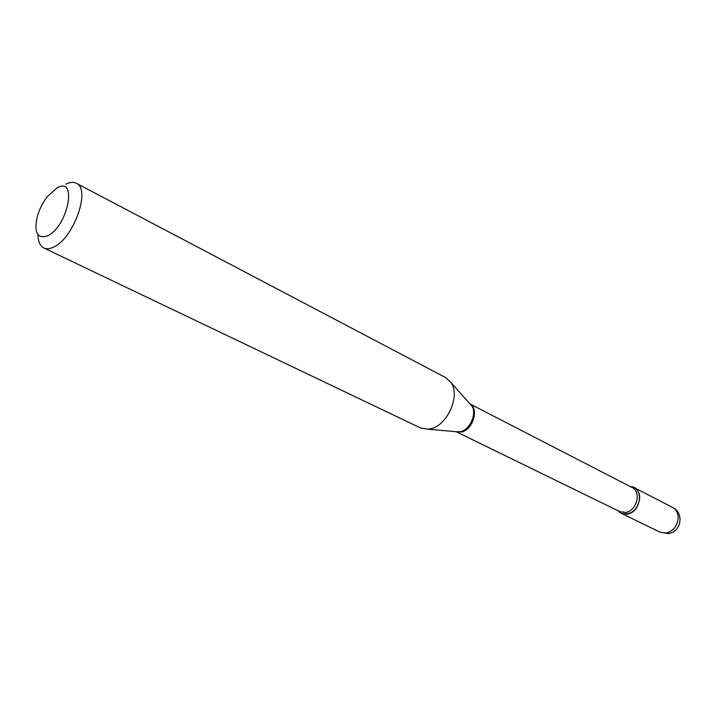 <?xml version="1.0" encoding="UTF-8"?>
<svg xmlns="http://www.w3.org/2000/svg" width="716" height="716" viewBox="0 0 716 716"><rect width="100%" height="100%" fill="white"/><g stroke="black" fill="none" stroke-linecap="round" stroke-linejoin="round"><path stroke-width="1.07" d="M639.755 498.148C639.674 493.181 637.822 489.672 634.188 487.614L630.304 486.585C644.149 486.45 641.455 512.316 627.323 514.079C623.582 514.634 620.53 513.542 618.159 510.803L621.3 513.291C631.27 515.368 637.428 510.32 639.755 498.148M47.337 235.931C67.913 227.008 77.963 175.769 57.119 187.843L47.426 196.479C42.683 202.628 39.264 209.448 37.169 216.93C33.929 232.664 37.313 239.001 47.337 235.931M37.984 234.767C38.091 241.605 40.033 246 43.792 247.96C46.406 249.177 49.547 248.944 53.217 247.253C73.381 239.225 91.317 188.881 76.272 183.242C73.399 181.801 69.944 182.106 65.881 184.164M43.792 247.96L420.516 427.971L427.864 429.224L430.629 428.759C447.294 425.546 460.469 395.984 451.17 382.791L445.764 377.645L76.272 183.242M672.592 507.438C684.586 512.907 681.22 532.534 668.082 533.545L660.152 532.23L666.113 533.053C673.407 531.066 677.434 525.956 678.204 517.731C678.07 512.916 676.199 509.479 672.592 507.438L634.188 487.614M456.468 431.811L461.56 432.008C472.658 429.985 479.201 409.096 470.331 404.173M455.886 431.676L460.442 431.685C469.884 429.895 477.169 413.535 471.871 406.026L469.875 403.788M456.298 431.784L619.966 511.68L625.641 512.414C636.721 511.09 641.706 491.686 632.094 487.507L470.206 404.057M660.152 532.23L621.3 513.291M456.217 431.703L427.864 429.224M470.099 404.039L451.17 382.791"/></g></svg>
